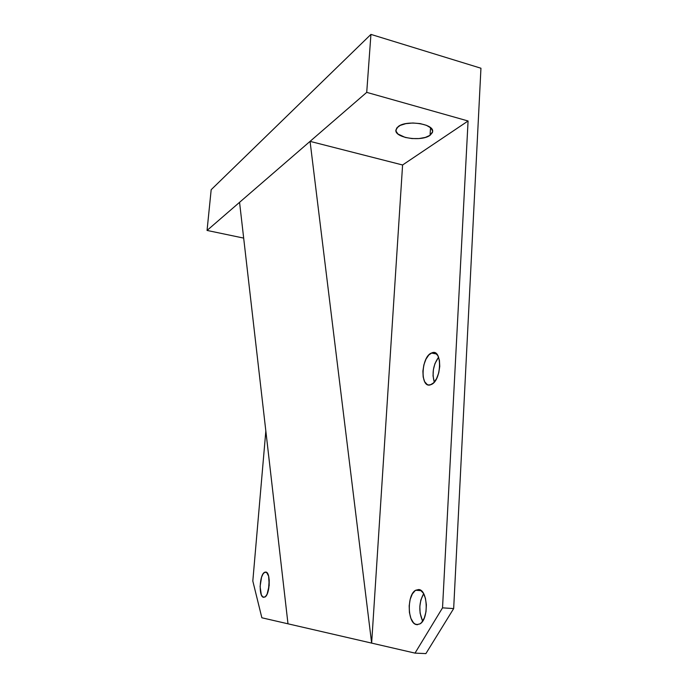 <?xml version="1.0" encoding="UTF-8"?>
<svg xmlns="http://www.w3.org/2000/svg" width="688" height="688" viewBox="0 0 688 688"><rect width="100%" height="100%" fill="white"/><g stroke="black" fill="none" stroke-linecap="round" stroke-linejoin="round"><path stroke-width="1.03" d="M263.59 597.322L263.59 597.322C258.473 596.995 259.445 574.48 264.631 572.296L265.731 572.055C270.874 571.883 270.083 594.819 264.82 597.089L262.739 596.926L261.294 594.759L260.098 586.46L261.56 577.172L263.074 573.878L264.837 572.192L266.591 572.399L268.621 576.14L269.206 585.325L267.107 594.148L265.405 596.659L263.59 597.322M430.069 135.295L430.525 127.667L430.069 135.295C421.417 141.977 394.293 137.815 395.892 129.98L398.137 126.626C406.273 119.66 434.429 123.849 432.614 131.692L430.069 135.295L425.339 137.419L418.983 138.563L411.949 138.563L405.258 137.437L397.939 134.005L395.944 131.03L396.718 128.011L400.192 125.405L405.868 123.642L412.886 122.997L420.127 123.591L426.44 125.328L430.817 127.925L432.606 130.952L432.442 132.483L430.069 135.295M432.116 352.746C442.401 348.635 441.773 380.223 431.376 384.497L428.658 385.005L427.145 384.48L424.651 381.694L423.172 376.99L422.896 371.09L423.877 364.846L425.958 359.188L428.839 354.939L432.116 352.746L435.28 352.978L437.86 355.644L439.434 360.357L439.752 366.403L438.746 372.827L436.579 378.615L433.595 382.855L430.284 384.902C419.998 388.135 421.125 357.132 431.342 353.047L436.011 353.434L432.116 352.746M416.627 624.627L417.65 624.687L414.976 623.99L413.436 622.709L410.917 618.443L409.42 612.509L409.179 605.793L410.194 599.282L412.336 593.916L415.285 590.493L418.631 589.547C427.824 589.53 429.088 619.209 419.938 623.913L416.627 624.627C407.391 623.724 406.703 594.707 415.664 590.252L418.631 589.547L420.291 590.072L423.266 593.065L425.416 598.233L426.379 604.812L425.992 611.761L424.315 617.979L421.615 622.485L420.015 623.861L416.627 624.627M371.64 643.108L310.064 141.367L402.592 164.982L371.64 643.108L415.01 653.118L442.53 607.848L468.081 120.985L402.592 164.982L371.64 643.108L310.064 141.367L239.562 202.324L287.988 623.81L371.64 643.108L261.861 617.781L287.988 623.81L239.562 202.324L310.064 141.367L402.592 164.991L468.081 120.985L366.721 92.364L310.064 141.367L366.721 92.364L468.081 120.985L442.53 607.848L453.667 608.579L425.889 653.6L415.01 653.118L442.53 607.848L453.667 608.579L480.946 68.232L370.935 34.4L366.721 92.364L370.935 34.4L480.946 68.232L453.667 608.579L425.889 653.6L415.01 653.118L371.64 643.108M423.636 593.675C418.915 602.507 418.588 611.675 422.638 621.178L420.11 613.171L419.835 606.489L420.85 600.005L423.636 593.675M438.583 357.201C433.251 364.855 431.815 373.154 434.283 382.115L433.036 375.829L433.388 369.662L434.945 363.634L438.583 357.201M269.223 579.829L268.466 590.089L269.214 579.872M252.814 581.033L261.861 617.781L252.814 581.033L265.835 430.98L252.814 581.033M211.182 189.699L370.935 34.4L211.182 189.699L207.054 230.437L239.562 202.324L207.054 230.437L243.672 238.1L207.054 230.437L211.182 189.699M421.159 590.648L415.664 590.252M436.631 353.976L431.342 353.047M266.66 572.45L264.631 572.296"/></g></svg>
